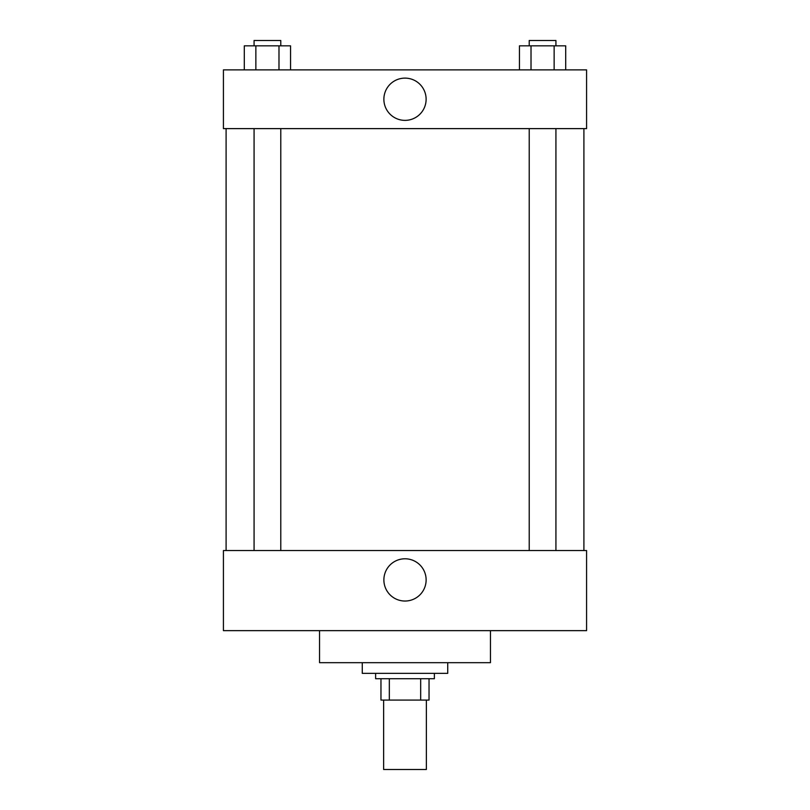 <?xml version="1.0" encoding="UTF-8"?>
<svg xmlns="http://www.w3.org/2000/svg" width="810" height="810" viewBox="0 0 810 810"><rect width="100%" height="100%" fill="white"/><g stroke="black" fill="none" stroke-linecap="round" stroke-linejoin="round"><path stroke-width="1.21" d="M383.636 700.073L383.636 769.5L426.364 769.5L426.364 700.073M420.673 678.709L420.673 700.073L380.963 700.073L380.963 678.709M420.673 700.073L429.037 700.073L429.037 678.709L429.037 700.073M434.373 673.363L434.373 678.709L375.627 678.709L375.627 673.363M389.326 678.709L389.326 700.073M362.272 662.691L362.272 673.363L447.727 673.363L447.727 662.691M319.545 630.646L319.545 662.691L490.455 662.691L490.455 630.646M223.418 630.646L586.582 630.646L223.418 630.646L223.418 550.537L586.582 550.537L586.582 630.646M383.879 579.909A21.121 21.121 0 0 1 415.56 561.613A21.121 21.121 0 0 1 415.56 598.205A21.121 21.121 0 0 1 383.879 579.909M583.909 128.618L583.909 550.537M586.582 128.618L223.418 128.618L223.418 69.873L586.582 69.873L586.582 128.618M426.121 99.245A21.121 21.121 0 0 1 394.44 117.541A21.121 21.121 0 0 1 394.44 80.949A21.121 21.121 0 0 1 426.121 99.245M565.704 69.873L565.704 45.836L519.453 45.836L519.453 69.873M554.141 45.836L554.141 69.873M531.016 45.836L531.016 69.873M529.224 45.836L529.224 40.5L555.923 40.5L555.923 45.836M290.547 69.873L290.547 45.836L244.296 45.836L244.296 69.873M278.984 45.836L278.984 69.873M255.859 45.836L255.859 69.873M254.077 45.836L254.077 40.5L280.776 40.5L280.776 45.836M226.091 128.618L226.091 550.537M555.923 550.537L555.923 128.618M529.224 550.537L529.224 128.618M254.077 128.618L254.077 550.537M280.776 128.618L280.776 550.537"/></g></svg>
